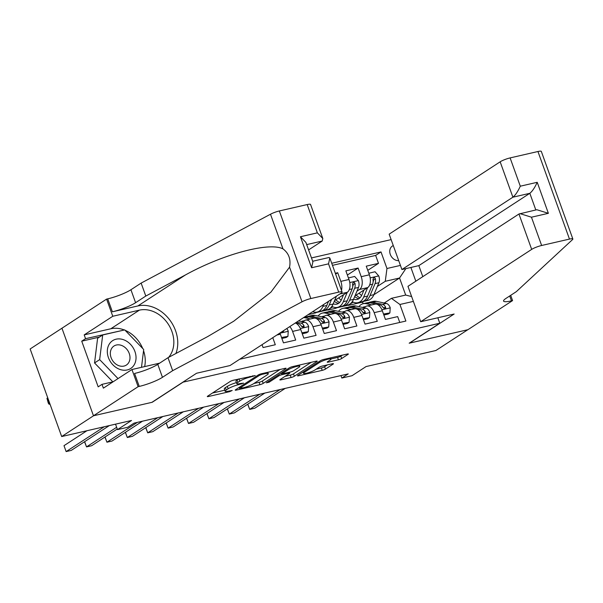 <?xml version="1.0" encoding="UTF-8"?>
<svg xmlns="http://www.w3.org/2000/svg" width="603" height="603" viewBox="0 0 603 603"><rect width="100%" height="100%" fill="white"/><g stroke="black" fill="none" stroke-linecap="round" stroke-linejoin="round"><path stroke-width="0.9" d="M255.242 375.556L233.451 380.199A2.502 0.422 160.2 0 0 230.195 381.473L207.658 396.163A2.502 0.422 160.2 0 0 207.304 396.555A2.502 0.422 160.2 0 0 208.404 396.518L229.675 391.633L232.2 390.465L228.673 391.121A8.02 1.349 160.2 0 1 225.138 391.226A8.02 1.349 160.2 0 1 226.276 389.983L228.153 388.762A8.02 1.349 160.2 0 1 238.569 384.676L243.597 383.146L240.318 383.531A8.02 1.349 160.2 0 1 236.791 383.636A8.02 1.349 160.2 0 1 237.921 382.392L239.798 381.171A8.02 1.349 160.2 0 1 250.215 377.086L255.242 375.556M393.284 245.587A8.163 6.55 56.9 0 0 392.357 246.069A8.163 6.55 56.9 0 0 390.525 255.009A8.163 6.55 56.9 0 0 398.696 260.617M338.426 359.787A2.502 0.422 160.2 0 0 341.682 358.514L348.006 354.391A2.502 0.422 160.2 0 0 348.361 354.006A2.502 0.422 160.2 0 0 347.26 354.036L323.638 359.463A2.502 0.422 160.2 0 0 320.381 360.745L297.837 375.435A2.502 0.422 160.2 0 0 297.483 375.82A2.502 0.422 160.2 0 0 298.591 375.79L322.213 370.355A2.502 0.422 160.2 0 0 325.462 369.081L333.105 364.106A2.502 0.422 160.2 0 0 333.459 363.715A2.502 0.422 160.2 0 0 332.351 363.745L322.243 366.074A2.502 0.422 160.2 0 0 318.995 367.348L315.203 369.812A6.701 1.131 160.2 0 1 308.291 372.752A6.701 1.131 160.2 0 1 303.543 373.317A6.701 1.131 160.2 0 1 304.492 372.277L319.334 362.607A6.701 1.131 160.2 0 1 326.246 359.674A6.701 1.131 160.2 0 1 330.994 359.109A6.701 1.131 160.2 0 1 330.045 360.149L327.572 361.755A2.502 0.422 160.2 0 0 327.218 362.147A2.502 0.422 160.2 0 0 328.318 362.117L338.426 359.787L337.574 357.421A2.502 0.422 160.2 0 0 340.831 356.147L342.331 355.167M182.83 382.325L152.212 402.276L93.578 415.753L61.679 436.542L131.529 420.479L117.495 429.622L127.693 427.278L134.07 423.125L348.217 373.898L341.841 378.051L352.031 375.707L366.066 366.564L435.916 350.501L467.815 329.72L409.181 343.197L439.798 323.246L182.792 382.219M285.747 368.704A2.502 0.422 160.2 0 0 286.101 368.312A2.502 0.422 160.2 0 0 285 368.35L261.378 373.777A2.502 0.422 160.2 0 0 258.122 375.058L235.585 389.742A2.502 0.422 160.2 0 0 235.223 390.133A2.502 0.422 160.2 0 0 236.331 390.103L259.953 384.669A2.502 0.422 160.2 0 0 263.209 383.395L285.747 368.704L285.581 368.245M292.508 366.624L316.13 361.189A2.502 0.422 160.2 0 1 317.231 361.159A2.502 0.422 160.2 0 1 316.877 361.551L294.339 376.234A2.502 0.422 160.2 0 1 291.083 377.516L280.975 379.837A2.502 0.422 160.2 0 1 279.867 379.867A2.502 0.422 160.2 0 1 280.222 379.483L289.365 373.521A2.502 0.422 160.2 0 0 289.719 373.136A2.502 0.422 160.2 0 0 288.618 373.167L281.91 374.712A2.502 0.422 160.2 0 0 278.654 375.986L269.134 382.189L266.338 382.83L289.252 367.898A2.502 0.422 160.2 0 1 292.508 366.624M61.679 436.542L30.15 348.964L106.595 299.103L112.776 316.266L84.194 334.884L110.809 328.771A28.71 23.042 -123.1 0 1 124.346 329.984M367.77 270.348L378.496 263.353L366.262 266.164L369.375 274.81L361.212 276.679A10.206 5.842 77.1 0 1 359.524 289.478L356.953 291.143M347.373 275.036L358.107 268.041L345.866 270.86L348.979 279.498L340.823 281.367A10.206 5.842 77.1 0 1 341.486 290.367M335.622 274.094L337.71 272.729L335.328 273.28M262.034 344.682L263.066 347.554L275.307 344.743L272.767 337.688M279.882 333.052A10.206 5.842 -102.9 0 1 280.35 334.228L283.463 342.866L295.696 340.054L292.591 331.416A10.206 5.842 77.1 0 0 289.749 326.622M295.289 323.012A10.206 5.842 -102.9 0 1 300.746 329.54L303.859 338.177L316.093 335.366L312.987 326.728A10.206 5.842 77.1 0 0 305.593 320.103A10.206 5.842 77.1 0 0 304.47 320.585L302.653 321.768M305.593 320.103L313.748 318.226A10.206 5.842 -102.9 0 1 321.143 324.851L324.248 333.489L336.489 330.678L333.376 322.04A10.206 5.842 77.1 0 0 325.989 315.414A10.206 5.842 77.1 0 0 324.866 315.897L323.05 317.08M325.989 315.414L334.145 313.537A10.206 5.842 -102.9 0 1 341.539 320.163L344.645 328.801L356.886 325.989L353.773 317.351A10.206 5.842 77.1 0 0 346.386 310.726A10.206 5.842 77.1 0 0 345.263 311.208L343.446 312.392M346.386 310.726L354.541 308.849A10.206 5.842 -102.9 0 1 361.928 315.475L365.041 324.113L377.274 321.301L374.169 312.656A10.206 5.842 77.1 0 0 366.775 306.038A10.206 5.842 77.1 0 0 365.652 306.52L363.835 307.703M332.864 306.844L328.952 309.105M337.22 307.447L336.037 308.216L327.881 310.093M369.375 274.81A10.206 5.842 -102.9 0 1 367.679 287.601L354.971 295.877M316.831 312.135L315.64 312.904L308.156 314.63M348.979 279.498A10.206 5.842 -102.9 0 1 347.283 292.289L334.575 300.573M437.831 317.781L439.798 323.246M391.136 239.61L311.472 257.926M378.496 263.353L375.646 255.423L381.006 251.933L331.725 263.262M381.006 251.933L386.968 268.501L400.422 265.41M410.884 267.461L415.829 281.202M413.372 301.387L399.917 304.477L405.887 321.045L239.67 359.26M399.774 322.454L397.671 316.613L385.438 319.424L382.325 310.786A10.206 5.842 -102.9 0 0 374.938 304.161L366.775 306.038M337.71 272.729L340.823 281.367M358.107 268.041L361.212 276.679M375.646 255.423L332.479 265.35M363.127 303.716L362.554 302.126L363.76 301.334M373.875 294.746L399.548 278.013L385.272 281.292L377.35 286.455M353.26 302.156L349.341 304.417M362.554 302.126L348.278 305.404M340.944 375.563L341.841 378.051M115.527 424.158L117.495 429.622M384.232 303.015L391.407 298.334L405.683 295.055L399.548 278.013L405.857 268.621M316.251 312.512L327.791 309.859M336.647 307.824L348.187 305.171M329.909 308.48L332.6 306.723M399.917 304.477L391.407 298.334M385.272 281.292L386.968 268.501M350.305 303.791L352.996 302.035M411.645 296.578L405.683 295.055M236.791 383.636L235.931 381.269A8.02 1.349 160.2 0 1 237.069 380.026L238.637 379.008M236.429 382.634A8.02 1.349 160.2 0 0 227.301 386.395L228.153 388.762M225.138 391.226L224.286 388.86A8.02 1.349 160.2 0 1 225.424 387.616L227.301 386.395M212.482 393.02L224.768 390.194M253.916 383.493L259.102 382.302A2.502 0.422 160.2 0 0 262.358 381.028L280.071 369.481M261.823 374.418L259.546 375.307L239.76 388.204L243.19 387.782A8.02 1.349 160.2 0 0 253.599 383.704L267.129 374.885A8.02 1.349 160.2 0 0 268.267 373.641A8.02 1.349 160.2 0 0 264.732 373.747L261.823 374.418L261.581 373.732M311.201 362.328L293.488 373.868L294.339 376.234M285.046 376.34L290.231 375.149A2.502 0.422 160.2 0 0 293.488 373.868M298.854 367.34A6.701 1.131 160.2 0 0 299.804 366.307A6.701 1.131 160.2 0 0 295.055 366.873A6.701 1.131 160.2 0 0 288.144 369.805L282.913 373.212A2.502 0.422 160.2 0 0 282.558 373.604A2.502 0.422 160.2 0 0 283.659 373.566L290.367 372.028A2.502 0.422 160.2 0 0 293.623 370.747L298.854 367.34M330.934 358.951L337.574 357.421M316.176 369.179L321.361 367.988A2.502 0.422 160.2 0 0 324.61 366.714L327.429 364.883M302.661 372.285L303.136 372.179M47.743 397.822L46.959 398.334L49.092 404.251L49.981 404.048M49.868 403.739L49.092 404.251L48.323 403.203L46.959 398.334M86.922 430.738L64.001 445.67L66.134 451.587L104.244 426.751M64.001 445.67L66.134 451.587L71.229 450.418L109.339 425.582M123.502 339.715A16.59 13.311 56.9 0 0 107.424 349.514A16.59 13.311 56.9 0 0 119.846 369.413A16.59 13.311 56.9 0 0 135.924 359.614A16.59 13.311 56.9 0 0 123.502 339.715M121.414 345.383A11.359 9.113 56.9 0 0 113.967 346.032A11.359 9.113 56.9 0 0 110.703 356.373A11.359 9.113 56.9 0 0 118.912 365.712A11.359 9.113 56.9 0 0 126.366 365.064A11.359 9.113 56.9 0 0 129.622 354.722A11.359 9.113 56.9 0 0 121.414 345.383M112.859 381.857L94.55 362.953L97.596 338.291L102.698 334.966L124.715 329.901L143.695 349.499L141.494 367.325M118.022 378.594L99.653 359.629L102.698 334.966M94.55 362.953L99.653 359.629M308.593 249.913L322.213 241.034L306.678 244.607M172.662 370.672L162.456 377.32A17.864 3.007 -19.8 0 1 139.248 386.417L138.125 386.681L93.473 415.776L151.903 402.344L196.555 373.249L230.007 365.554L340.996 293.224A7.658 1.289 160.2 0 0 342.082 292.04A7.658 1.289 160.2 0 0 338.705 292.138L310.869 298.538A7.658 1.289 160.2 0 0 302.02 301.801L172.662 370.672L167.996 357.707L207.658 336.595L233.73 321.218L270.913 292.123L289.553 267.167C291.008 259.343 288.814 253.245 282.958 248.858C269.187 241.811 223.148 254.119 185.46 274.938L145.798 296.05L135.592 302.706A17.864 3.007 -19.8 0 1 112.384 311.804L107.718 298.847L106.595 299.103M145.798 296.05L141.132 283.093L130.926 289.741A17.864 3.007 -19.8 0 1 107.718 298.847M139.248 386.417L134.582 373.461A17.864 3.007 -19.8 0 0 157.79 364.363L167.996 357.707M338.705 292.138L328.529 263.85L311.6 267.747L300.437 236.738L317.366 232.848L307.183 204.56L279.34 210.96L310.869 298.538M282.958 248.858L270.491 214.223L141.132 283.093M138.125 386.681L131.951 369.518L103.369 388.144L102.005 384.352L113.093 381.805M99.42 337.1L81.729 341.17L98.176 386.847L102.005 384.352M81.729 341.17L85.558 338.675L84.194 334.884M93.473 415.776L61.943 328.205M131.951 369.518L158.566 363.398A28.71 23.042 56.9 0 0 159.735 363.089M168.576 357.398A28.71 23.042 56.9 0 0 168.742 324.927A28.71 23.042 56.9 0 0 139.391 310.146L112.776 316.266M175.91 353.494A33.24 26.675 56.9 0 0 168.976 318.957A33.24 26.675 56.9 0 0 137.876 305.947L112.384 311.804M270.491 214.223A7.658 1.289 -19.8 0 1 279.34 210.96M307.183 204.56A7.658 1.289 -19.8 0 1 310.553 204.462L322.824 238.532L322.213 241.034M125.092 330.293A28.71 23.042 -123.1 0 1 142.707 348.481M143.544 350.705A28.71 23.042 -123.1 0 1 144.637 366.601M123.721 330.135L85.558 338.675M122.989 330.301L123.54 329.947M328.529 263.85L329.818 257.971L328.974 257.511L312.671 261.257M311.6 267.747L312.897 261.868L305.894 242.421L300.437 236.738M317.366 232.848L322.824 238.532M420.69 321.716L531.688 249.386L518.949 214.005L407.952 286.335L420.69 321.716L454.142 314.027L409.49 343.13L467.92 329.698L512.573 300.596L510.681 295.334M422.801 276.656L418.829 265.637L401.907 269.526L389.161 234.145L500.158 161.815A7.658 1.289 -19.8 0 1 510.108 157.911L537.944 151.511A7.658 1.289 -19.8 0 1 541.321 151.413L572.85 238.992A7.658 1.289 160.2 0 1 572.503 239.617L516.311 291.664L506.105 298.319A17.864 3.007 160.2 0 0 503.573 301.085A17.864 3.007 160.2 0 0 511.45 300.852L512.573 300.596M510.108 157.911L520.291 186.199L537.22 182.302L548.376 213.311L531.454 217.201L541.637 245.489L569.473 239.09L537.944 151.511M401.907 269.526L512.897 197.196L500.158 161.815M572.85 238.992A7.658 1.289 160.2 0 0 569.473 239.09M541.637 245.489A7.658 1.289 160.2 0 0 531.688 249.386M418.829 265.637L529.826 193.307L512.897 197.196C515.437 195.153 517.894 191.483 520.291 186.199M537.22 182.302C534.823 187.593 532.359 191.264 529.826 193.307L535.818 209.957M548.376 213.311L536.851 209.723L518.949 214.005M531.454 217.201L519.922 213.613M84.646 441.675L86.531 446.898L116.65 427.271M84.548 441.735L86.531 446.898L91.626 445.73L117.276 429.012M105.043 436.987L106.919 442.21L137.378 422.364M104.945 437.047L106.919 442.21L112.022 441.042L142.474 421.195M125.439 432.298L127.316 437.522L157.775 417.675M125.341 432.359L127.316 437.522L132.419 436.346L162.87 416.507M281.526 337.476L287.917 336.384L288.249 331.183A6.761 3.874 -102.9 0 0 286.787 328.552M281.88 338.471L286.259 337.461L287.917 336.384M145.828 427.61L147.712 432.833L178.164 412.987M145.738 427.67L147.712 432.833L152.808 431.658L183.267 411.819M281.887 331.748L283.335 331.869L283.674 330.587M301.915 332.788L308.306 331.695L308.646 326.494A6.761 3.874 -102.9 0 0 304.809 322.221L298.53 320.902M302.276 333.783L306.648 332.773L308.306 331.695M166.224 422.922L168.109 428.145L198.56 408.299M166.127 422.982L168.109 428.145L173.204 426.969L203.656 407.131M295.304 323.004L298.485 323.675A6.761 3.874 77.1 0 1 301.523 326.276L303.535 327.278L304.093 326.728L303.972 325.71A6.761 3.874 -102.9 0 0 300.935 323.11L296.555 322.19M301.756 326.6A3.445 1.975 77.1 0 1 302.141 326.909L303.972 325.71M322.311 328.1L328.703 327.007L329.042 321.806A6.761 3.874 -102.9 0 0 325.205 317.532L315.143 315.414A19.522 11.178 -102.9 0 0 312.211 315.422L308.337 316.311A19.522 11.178 -102.9 0 0 307.138 316.718M310.605 318.949L304.945 317.758A19.522 11.178 -102.9 0 0 303.588 317.608M304.04 320.864A16.206 9.279 -102.9 0 0 302.759 321A16.206 9.279 -102.9 0 0 301.41 321.505M322.665 329.095L327.045 328.085L328.703 327.007M186.621 418.233L188.498 423.457L218.957 403.611M186.523 418.294L188.498 423.457L193.601 422.281L224.052 402.442M315.497 318.271L318.881 318.987A6.761 3.874 77.1 0 1 321.919 321.587L323.932 322.59L324.489 322.04L324.369 321.022A6.761 3.874 -102.9 0 0 321.324 318.422L311.269 316.304A19.522 11.178 -102.9 0 0 308.337 316.311M304.063 317.299L305.887 316.877A19.522 11.178 77.1 0 1 308.819 316.869L315.067 318.18M322.153 321.912A3.445 1.975 77.1 0 1 322.53 322.221L324.369 321.022M323.721 304.485L322.929 306.377A19.522 11.178 77.1 0 1 317.095 312.083A19.522 11.178 77.1 0 1 312.731 311.645M336.399 296.224L333.127 304.033A19.522 11.178 77.1 0 1 327.293 309.738L323.419 310.628A19.522 11.178 -102.9 0 0 329.253 304.922L331.582 299.367M328.537 301.349L326.803 305.48A19.522 11.178 77.1 0 1 320.969 311.186L317.095 312.083M322.168 310.786A19.522 11.178 -102.9 0 0 323.419 310.628M342.708 323.412L349.099 322.319L349.431 317.118A6.761 3.874 -102.9 0 0 345.594 312.844L335.539 310.726A19.522 11.178 -102.9 0 0 332.607 310.733L328.725 311.623A19.522 11.178 -102.9 0 0 327.535 312.03M330.994 314.261L325.341 313.07A19.522 11.178 -102.9 0 0 322.409 313.078A19.522 11.178 -102.9 0 0 318.12 316.04M324.437 316.176A16.206 9.279 -102.9 0 0 323.148 316.311A16.206 9.279 -102.9 0 0 321.806 316.816M343.062 324.406L347.441 323.396L349.099 322.319M207.017 413.545L208.894 418.768L239.353 398.922M206.919 413.605L208.894 418.768L213.997 417.593L244.449 397.746M335.894 313.583L339.278 314.299A6.761 3.874 77.1 0 1 342.316 316.899L344.321 317.902L344.886 317.351L344.765 316.334A6.761 3.874 -102.9 0 0 341.72 313.733L331.665 311.615A19.522 11.178 -102.9 0 0 328.725 311.623M322.409 313.078L326.283 312.188A19.522 11.178 77.1 0 1 329.215 312.181L335.464 313.492M342.549 317.223A3.445 1.975 77.1 0 1 342.926 317.532L344.765 316.334M343.559 294.716L341.592 299.42A16.206 9.279 77.1 0 1 336.745 304.161A16.206 9.279 77.1 0 1 333.21 303.829M347.253 292.304L343.326 301.681A19.522 11.178 77.1 0 1 337.492 307.394A19.522 11.178 77.1 0 1 331.884 306.347M348.413 277.938L354.67 276.445L358.408 280.712A6.761 3.874 77.1 0 1 358.521 287.412L353.524 299.337A19.522 11.178 77.1 0 1 347.69 305.043L343.808 305.94A19.522 11.178 -102.9 0 0 349.642 300.234L354.647 288.302A6.761 3.874 -102.9 0 0 355.016 283.478L354.541 282.581L353.305 282.279L352.567 284.043A6.761 3.874 77.1 0 1 352.197 288.86L347.2 300.791A19.522 11.178 77.1 0 1 341.366 306.497L337.492 307.394M341.215 300.234A16.206 9.279 77.1 0 1 338.773 297.829M348.549 277.855L348.526 278.232M342.557 306.098A19.522 11.178 -102.9 0 0 343.808 305.94M334.303 301.214A16.206 9.279 -102.9 0 0 338.6 303.347M339.677 302.435A16.206 9.279 77.1 0 1 335.818 299.759M355.016 283.478L353.177 284.676A3.445 1.975 77.1 0 1 352.913 286.033L352.71 286.515M363.104 318.723L369.496 317.63L369.827 312.429A6.761 3.874 -102.9 0 0 365.991 308.156L355.928 306.038A19.522 11.178 -102.9 0 0 352.996 306.045L349.122 306.935A19.522 11.178 -102.9 0 0 347.931 307.342M351.391 309.573L345.738 308.382A19.522 11.178 -102.9 0 0 342.798 308.389A19.522 11.178 -102.9 0 0 338.517 311.352M344.826 311.487A16.206 9.279 -102.9 0 0 343.544 311.623A16.206 9.279 -102.9 0 0 342.202 312.128M363.458 319.718L367.838 318.708L369.496 317.63M227.406 408.857L229.291 414.08L259.742 394.234M227.316 408.917L229.291 414.08L234.386 412.904L264.845 393.058M356.29 308.894L359.667 309.61A6.761 3.874 77.1 0 1 362.712 312.211L364.717 313.213L365.282 312.663L365.154 311.645A6.761 3.874 -102.9 0 0 362.117 309.045L352.054 306.927A19.522 11.178 -102.9 0 0 349.122 306.935M342.798 308.389L346.68 307.5A19.522 11.178 77.1 0 1 349.612 307.492L355.86 308.804M362.946 312.535A3.445 1.975 77.1 0 1 363.323 312.844L365.154 311.645M363.956 290.028L361.981 294.731A16.206 9.279 77.1 0 1 357.142 299.465A16.206 9.279 77.1 0 1 353.607 299.141M367.649 287.616L363.715 296.993A19.522 11.178 77.1 0 1 357.881 302.698A19.522 11.178 77.1 0 1 352.273 301.658M368.81 273.249L375.058 271.757L378.805 276.023A6.761 3.874 77.1 0 1 378.918 282.724L373.913 294.648A19.522 11.178 77.1 0 1 368.079 300.354L364.204 301.251A19.522 11.178 -102.9 0 0 370.038 295.545L375.043 283.614A6.761 3.874 -102.9 0 0 375.413 278.79L374.938 277.893L373.702 277.591L372.963 279.355A6.761 3.874 77.1 0 1 372.594 284.171L367.589 296.103A19.522 11.178 77.1 0 1 361.762 301.809L357.881 302.698M361.604 295.545A16.206 9.279 77.1 0 1 359.169 293.141M368.946 273.167L368.915 273.543M362.953 301.41A19.522 11.178 -102.9 0 0 364.204 301.251M354.7 296.525A16.206 9.279 -102.9 0 0 358.996 298.658M360.074 297.746A16.206 9.279 77.1 0 1 356.207 295.071M375.413 278.79L373.574 279.988A3.445 1.975 77.1 0 1 373.31 281.345L373.106 281.827M383.493 314.035L389.885 312.942L390.224 307.741A6.761 3.874 -102.9 0 0 386.387 303.467L376.325 301.349A19.522 11.178 -102.9 0 0 373.393 301.357L369.518 302.246A19.522 11.178 -102.9 0 0 368.32 302.653M371.787 304.884L366.127 303.693A19.522 11.178 -102.9 0 0 363.194 303.701A19.522 11.178 -102.9 0 0 358.906 306.663M365.222 306.799A16.206 9.279 -102.9 0 0 363.941 306.935A16.206 9.279 -102.9 0 0 362.599 307.44M383.855 315.03L388.226 314.02L389.885 312.942M247.803 404.168L249.687 409.392L280.139 389.546M247.705 404.229L249.687 409.392L254.783 408.216L285.234 388.37M376.687 304.206L380.063 304.922A6.761 3.874 77.1 0 1 383.101 307.522L385.113 308.525L385.671 307.975L385.551 306.957A6.761 3.874 -102.9 0 0 382.513 304.357L372.45 302.239A19.522 11.178 -102.9 0 0 369.518 302.246M363.194 303.701L367.069 302.812A19.522 11.178 77.1 0 1 370.001 302.804L376.249 304.116M383.335 307.847A3.445 1.975 77.1 0 1 383.719 308.156L385.551 306.957M367.679 287.601L359.524 289.478M347.283 292.289L339.798 294.008M382.325 310.786L374.169 312.656M361.928 315.475L353.773 317.351M341.539 320.163L333.376 322.04M321.143 324.851L312.987 326.728M300.746 329.54L292.591 331.416M280.35 334.228L276.845 335.034M249.966 376.4L250.215 377.086M238.992 378.925L239.798 381.171M237.069 380.026L237.921 382.392M241.072 383.357L241.321 384.043M238.283 383.885L238.569 384.676M225.424 387.616L226.276 389.983M229.426 390.948L229.675 391.633M208.156 395.839L208.404 396.518M252.725 375.767L252.966 376.453M262.358 381.028L263.209 383.395M259.102 382.302L259.953 384.669M236.082 389.417L236.331 390.103M259.252 374.486L259.546 375.307M239.414 387.247L239.76 388.204M264.483 373.069L264.732 373.747M316.711 361.084L316.877 361.551M290.231 375.149L291.083 377.516M280.727 379.151L280.975 379.837M288.37 372.488L288.618 373.167M281.315 373.069L281.91 374.712M278.307 375.028L278.654 375.986M268.795 381.232L269.134 382.189M287.797 368.848L288.144 369.805M282.566 372.255L282.913 373.212M328.07 361.431L328.318 362.117M318.987 361.649L319.334 362.607M304.146 371.32L304.492 372.277M332.939 363.639L333.105 364.106M324.61 366.714L325.462 369.081M321.361 367.988L322.213 370.355M298.342 375.104L298.591 375.79M347.841 353.931L348.006 354.391M340.831 356.147L341.682 358.514M135.592 302.706L130.926 289.741M157.79 364.363L162.456 377.32M302.02 301.801L289.553 267.167M185.46 274.938L137.876 305.947M110.809 328.771L139.391 310.146M509.693 295.975L511.45 300.852M279.95 333.218L288.242 331.311M300.347 328.529L308.638 326.622M300.935 323.11L304.809 322.221M297.075 323.999L298.485 323.675M320.743 323.841L329.034 321.934M311.269 316.304L315.143 315.414M304.945 317.758L308.819 316.869M321.324 318.422L325.205 317.532M317.472 319.311L318.881 318.987M326.803 305.48L322.929 306.377M333.127 304.033L329.253 304.922M341.132 319.153L349.423 317.246M331.665 311.615L335.539 310.726M325.341 313.07L329.215 312.181M341.72 313.733L345.594 312.844M337.868 314.623L339.278 314.299M358.318 280.606L349.778 282.566M347.2 300.791L343.326 301.681M353.524 299.337L349.642 300.234M352.197 288.86L349.318 289.523M358.521 287.412L354.647 288.302M361.529 314.464L369.82 312.558M352.054 306.927L355.928 306.038M345.738 308.382L349.612 307.492M362.117 309.045L365.991 308.156M358.265 309.934L359.667 309.61M378.714 275.918L370.174 277.877M367.589 296.103L363.715 296.993M373.913 294.648L370.038 295.545M372.594 284.171L369.714 284.835M378.918 282.724L375.043 283.614M381.925 309.776L390.216 307.869M372.45 302.239L376.325 301.349M366.127 303.693L370.001 302.804M382.513 304.357L386.387 303.467M378.654 305.239L380.063 304.922M239.135 387.428L239.512 388.475M267.785 372.307L268.267 373.641M289.402 372.247L289.719 373.136M299.352 365.049L299.804 366.307M282.166 372.518L282.558 373.604M330.55 357.881L330.994 359.109M303.075 372.021L303.543 373.317M342.082 292.04L329.818 257.971"/></g></svg>
